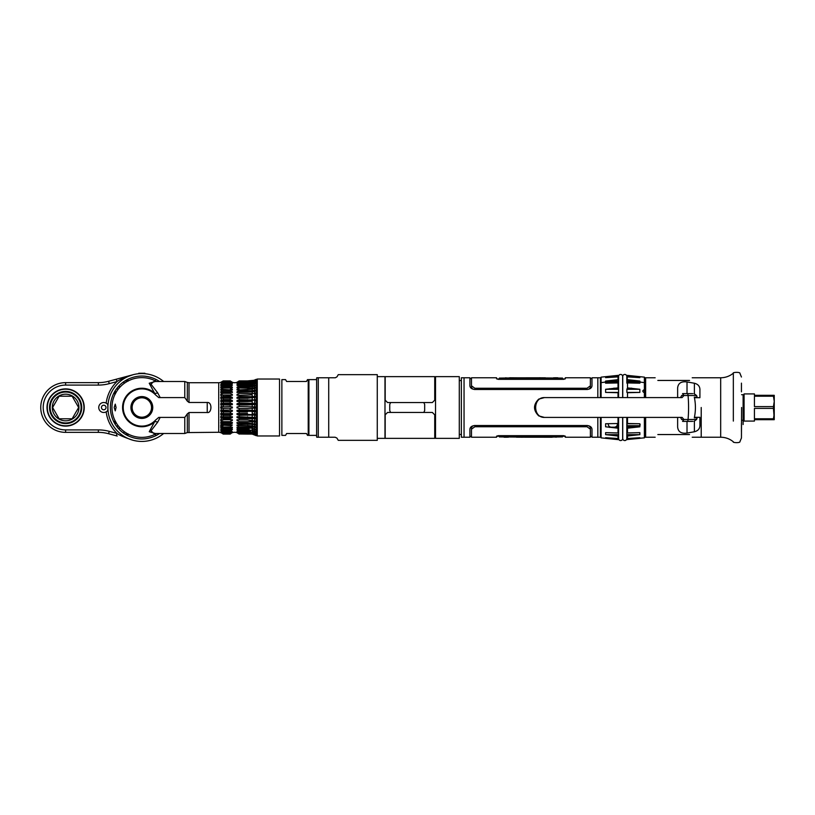 <?xml version="1.0" encoding="UTF-8"?>
<svg xmlns="http://www.w3.org/2000/svg" width="815" height="815" viewBox="0 0 815 815"><rect width="100%" height="100%" fill="white"/><g stroke="black" fill="none" stroke-linecap="round" stroke-linejoin="round"><path stroke-width="1.22" d="M655.158 437.227L645.633 437.227L645.633 417.412M701.216 407.5L701.216 437.227L701.216 407.5M694.39 421.345L694.39 431.767C698.323 430.758 700.167 428.344 699.912 424.523L699.912 417.311L694.411 417.311M694.39 431.767L687.014 433.05C681.248 433.814 678.121 431.818 677.632 427.05L677.632 417.412M657.837 434.548C654.241 438.144 654.241 438.144 657.837 434.548C654.241 438.144 654.241 438.144 657.837 434.548L689.551 434.548C693.137 438.144 693.137 438.144 689.551 434.548C693.137 438.144 693.137 438.144 689.551 434.548M645.633 397.588L645.633 377.773L655.158 377.773M687.014 393.625L687.014 381.95C681.259 381.186 678.131 383.193 677.632 387.95L677.632 397.588M687.014 381.95L694.39 383.233C698.312 384.222 700.156 386.636 699.912 390.477L699.912 397.689L694.411 397.689M689.551 380.452C693.137 376.856 693.137 376.856 689.551 380.452C693.137 376.856 693.137 376.856 689.551 380.452L657.837 380.452C654.241 376.856 654.241 376.856 657.837 380.452C654.241 376.856 654.241 376.856 657.837 380.452M600.4 417.412L600.4 437.227L597.823 437.227L597.823 417.412L597.823 437.227L591.985 437.227L591.985 429.179C591.731 427.05 590.07 425.827 587.024 425.512L474.85 425.512C471.804 425.827 470.153 427.05 469.898 429.179L469.898 437.227L469.898 429.179M471.488 378.568L469.898 378.568L469.898 377.773L469.898 385.821C470.153 387.95 471.804 389.173 474.85 389.488L587.024 389.488C590.07 389.173 591.731 387.95 591.985 385.821L591.985 377.773L597.823 377.773L597.823 397.588L597.823 377.773L600.4 377.773L600.4 397.588M469.898 437.227L461.361 437.227L461.361 377.773L464.051 377.773L464.051 437.227L464.051 377.773L469.898 377.773M591.985 377.773L591.985 378.568L590.396 378.568M591.985 429.179L591.985 437.227M496.569 437.227L471.488 437.227L471.488 429.179L474.85 426.744L587.024 426.744L590.396 429.179L590.396 437.227L565.304 437.227L565.304 436.168L563.603 435.679L498.271 435.679L496.569 436.168L496.569 437.227L496.569 436.168M565.304 436.168L565.304 437.227M496.569 436.433L502.285 435.679L559.579 435.679L565.304 436.433M591.985 379.749L591.985 385.821M587.024 389.509C589.072 389.315 590.203 388.449 590.396 386.88L590.396 385.821L587.024 388.256L474.85 388.256L471.488 385.821L471.488 386.88C471.691 388.46 472.812 389.336 474.85 389.509M469.898 385.821L469.898 378.568M591.985 435.251L591.985 436.433L590.396 436.433M471.488 436.433L469.898 436.433M474.85 425.491C472.812 425.664 471.691 426.54 471.488 428.12L471.488 429.179M590.396 429.179L590.396 428.12C590.203 426.551 589.072 425.685 587.024 425.491M559.579 436.901L556.35 436.433M502.285 436.901L559.579 436.433M516.455 437.044L499.351 436.922M552 436.433L548.373 436.422M542.668 436.219L538.104 436.371M535.567 436.249L530.667 436.392M529.455 436.259L524.646 436.433M522.16 436.433L521.58 436.433M519.124 436.433L516.455 436.433M513.929 436.433L510.353 436.433M504.342 436.433L502.285 436.433M562.533 436.901L552.916 437.054M508.397 437.186L504.006 437.197M504.719 437.227L506.991 437.217M552.224 437.227L516.455 437.186M520.316 437.023L523.413 437.023M519.267 437.227L517.841 437.023M529.455 437.054L530.667 437.186M548.953 437.166L545.194 437.176M555.443 437.064L556.125 437.227M521.468 437.227L522.272 437.227M471.488 385.821L471.488 377.773L496.569 377.773L496.569 378.832L498.271 379.321L563.603 379.321L565.304 378.832L565.304 377.773L590.396 377.773L590.396 385.821M559.599 378.099L505.524 378.568M509.884 378.568L513.501 378.578M519.216 378.781L523.78 378.629M526.307 378.751L531.217 378.608M532.429 378.741L537.228 378.568M539.713 378.568L540.294 378.568M542.749 378.568L545.429 378.568M547.955 378.568L551.531 378.568M557.542 378.568L559.599 378.568M499.351 378.099L508.968 377.946M545.429 377.956L562.533 378.079M553.487 377.814L557.878 377.803M557.165 377.773L554.883 377.783M512.93 377.834L545.429 377.814M541.567 377.977L538.46 377.977M542.617 377.773L544.043 377.977M532.429 377.946L531.217 377.814M509.66 377.773L516.69 377.824M506.431 377.936L505.758 377.773M539.204 377.793L540.009 377.793L539.204 377.793M496.569 378.832L502.295 379.321M559.599 379.321L565.304 378.832M552 378.568L557.878 378.598M557.165 378.568L553.028 378.568M553.487 378.608L554.883 378.578M545.429 378.751L547.955 378.751M547.955 378.608L545.429 378.608M541.282 378.68L543.951 378.751M544.043 378.781L538.756 378.68M534.854 378.751L530.035 378.568M527.407 378.751L529.821 378.568M512.93 378.618L516.69 378.568M506.431 378.731L508.968 378.741M509.66 378.568L505.758 378.568M520.602 436.32L517.933 436.249M517.841 436.219L523.118 436.32M522.272 436.433L521.468 436.433M555.443 436.27L552.916 436.259M552.224 436.433L556.125 436.433M548.953 436.382L545.194 436.433M534.477 436.249L532.052 436.433M527.03 436.249L531.838 436.433M516.455 436.249L513.929 436.249M513.929 436.392L516.455 436.392M509.884 436.433L504.006 436.402M504.719 436.433L508.855 436.433M508.397 436.392L506.991 436.422M544.471 397.588L538.746 399.106C533.132 404.698 533.132 410.302 538.746 415.895L544.471 417.412C532.735 417.769 532.735 397.231 544.471 397.588L682.094 397.588L683.958 395.52L682.552 393.625L692.699 393.625M682.838 393.625L686.475 393.625M687.391 393.625A2.771 0.713 90 0 1 688.064 395.52L696.611 395.52L697.131 397.19L694.309 397.19A37.653 28.841 90 0 1 694.309 417.81L697.131 417.81L696.611 419.481L683.958 419.481L682.094 417.412L544.471 417.412M692.699 421.375L682.552 421.375L683.958 419.481M686.475 421.375L682.838 421.375M687.626 421.375L687.391 421.375A2.771 0.713 -90 0 0 688.064 419.481A37.653 9.749 90 0 0 688.064 395.52L683.958 395.52M683.948 419.593L681.748 419.593L680.525 417.412M680.525 397.588L681.748 395.407L683.948 395.407M618.575 382.113L605.209 382.113A127.67 104.585 180 0 0 601.103 382.632L601.103 377.141L618.014 375.379L605.616 376.836L618.636 376.836M601.103 397.588L601.103 382.632A127.67 104.585 0 0 1 605.209 382.113L605.616 381.043L618.014 379.658L618.636 381.043L605.616 381.043M605.616 376.836L605.616 377.64L618.014 376.887L618.014 379.658M618.014 376.652L613.99 376.652M605.443 382.113L614.082 382.357M605.209 382.113L605.616 383.182L618.014 382.938L618.014 382.357M615.478 426.948L618.014 427.101L618.636 425.725M605.616 423.749L618.014 423.505L605.616 423.749L605.616 426.805L618.014 428.191L618.014 427.101M616.986 425.725L618.575 425.725M618.575 422.588L618.014 422.588M618.575 388.195L613.746 388.195M615.315 382.357L618.575 382.357M618.636 380.361L618.014 378.985M618.575 376.652L606.88 376.652M618.636 377.64L618.014 377.64M618.014 431.818L618.575 431.818M627.499 417.412L627.499 423.505L626.888 423.749L627.499 428.191L627.499 427.101L639.857 425.725L640.213 424.727M627.499 379.658L639.857 381.043L640.264 382.113L626.857 382.113L626.837 376.52L627.499 375.389L626.837 382.123L626.888 383.182L627.499 382.357M635.13 382.357L640.04 382.113M627.499 376.652L626.888 377.294M631.493 376.652L627.499 376.489M626.888 376.836L639.857 376.836L627.499 375.654M639.857 376.836L639.857 377.64L627.499 376.887M644.38 397.588L644.38 382.632A127.67 104.585 180 0 0 640.264 382.113A127.67 104.585 0 0 1 644.38 382.632A0.795 0.652 0 0 1 645.032 383.274A0.795 0.652 180 0 0 644.38 382.632L644.38 377.141L645.032 377.926L645.032 390.049L644.38 389.662C642.302 390.528 642.302 391.567 644.38 392.779L645.032 393.207L645.032 397.588L645.032 377.926M627.499 427.101L626.888 425.725L639.857 425.725M626.888 425.725L626.857 424.727M633.897 382.357L626.867 382.113M631.737 388.195L627.367 388.195M638.603 376.652L626.98 376.652M626.888 381.043L639.857 381.043M645.032 421.793L645.032 437.074L644.38 437.859L644.38 417.412M645.032 431.726L645.032 424.951M614.082 382.979L614.082 382.113M633.897 383.03L633.897 382.113M613.99 438.348L605.616 438.348L618.014 439.621L601.103 437.859L601.103 417.412M606.88 438.348L618.014 439.346L618.636 438.164M605.616 438.348L605.616 437.706L618.014 438.511L618.014 436.015L605.616 434.639L605.616 432.643L618.014 432.948L618.014 428.191M618.014 417.412L618.014 423.505M618.014 392.718L605.616 392.412L618.636 392.412L618.014 392.718L618.014 397.588M605.616 392.412L605.616 389.275L618.636 389.275M618.014 382.938L618.014 387.899L605.616 389.275M605.616 434.639L618.636 434.639L618.014 436.015M618.014 432.643L618.636 432.643M618.636 438.348L618.014 438.348M618.014 437.706L618.636 437.706M618.014 437.36L618.575 437.36M627.499 387.899L626.888 389.275L639.857 389.275L627.499 387.899L627.499 382.938L639.857 383.182L640.264 382.113M639.857 389.275L639.857 392.412L627.499 392.718L627.499 397.588M627.499 423.505L639.857 423.749L626.888 423.749M627.499 432.948L626.888 432.643L626.888 434.639L639.857 434.639L639.857 432.643L627.499 432.948L627.499 428.191L639.857 426.805L639.857 423.749M639.857 434.639L627.499 436.015L627.499 438.511L626.888 437.706L627.499 439.499L639.857 438.348L631.493 438.348M639.857 438.348L639.857 437.706L627.499 438.511M638.603 438.348L644.38 437.859M626.888 434.639L627.499 436.015M627.499 439.346L626.888 438.164M626.888 389.275L626.888 392.412L639.857 392.412M626.888 392.412L627.499 392.718M626.837 382.123L626.817 376.479A2.038 2.038 0 0 0 624.779 374.442A2.038 2.038 0 0 0 622.741 376.479L622.741 397.588M627.499 439.611L626.837 438.48L626.837 417.412L626.817 438.521A2.038 2.038 0 0 1 624.779 440.558A2.038 2.038 0 0 1 622.741 438.521L622.741 417.412M608.357 424.258L608.347 423.749M609.518 389.275L609.518 388.673M601.103 383.997L600.441 383.997L600.441 397.588M600.441 417.412L600.441 436.198L601.103 436.198M609.518 427.417L609.518 426.602M608.489 423.749A3.24 2.659 180 0 0 611.576 427.203L614.082 427.203A3.24 2.659 180 0 0 617.169 423.749M773.445 406.603L774.25 401.408L773.445 396.212L754.435 396.212L754.435 406.603L773.445 406.603L773.445 408.397L754.435 408.397L754.435 418.788L773.445 418.788L773.445 419.684L774.25 419.684L774.25 395.316L773.445 395.316L773.649 396.956M774.25 418.635L773.445 408.397M774.25 401.408L774.25 396.365M773.445 418.788L774.25 413.592M773.445 419.684L754.435 419.684L754.435 421.09L744.085 421.09L744.085 393.91L754.435 393.91L754.435 395.316L773.445 395.316M741.589 407.5L741.446 437.981L741.589 407.5M741.589 394.694L744.085 394.694M741.589 420.306L744.085 420.306M741.446 383.142L741.446 391.821L741.446 383.142M741.446 431.858L741.446 423.179L741.446 431.858M743.117 420.234L743.117 394.694M743.117 420.306L743.117 424.544L743.117 420.306M743.117 422.761C743.117 424.085 743.117 424.085 743.117 422.761C743.117 421.437 743.117 421.437 743.117 422.761C743.117 424.085 743.117 424.085 743.117 422.761C743.117 421.437 743.117 421.437 743.117 422.761M618.575 380.911L618.575 376.479A2.038 2.038 0 0 1 620.623 374.442A2.038 2.038 0 0 1 622.66 376.479L622.66 397.588M618.575 434.772L618.575 438.521A2.038 2.038 0 0 0 620.623 440.558A2.038 2.038 0 0 0 622.66 438.521L622.66 417.412M618.575 434.639L618.575 417.412M618.575 397.588L618.575 381.043M435.526 438.358L435.526 376.642L459.283 376.642L459.283 438.358L435.526 438.358M390.599 402.549L389.743 404.423L389.743 410.577L390.599 412.451M423.81 412.451L424.666 410.577L424.666 404.423L423.81 402.549M377.274 376.642L384.986 376.642L384.986 438.358L377.274 438.358M432.358 412.451L434.731 414.835L434.731 438.358L385.189 438.358L385.189 414.835L387.563 412.451L432.358 412.451M385.189 400.165L385.189 376.642L434.731 376.642L434.731 400.165L432.358 402.549L387.563 402.549L385.189 400.165M316.638 379.617L308.916 379.617L308.916 435.383L316.638 435.383M306.45 381.481L307.52 379.617L306.45 381.481L286.625 381.481L285.556 379.617L281.868 379.617L281.868 435.383L285.556 435.383L286.625 433.519L285.556 435.383M306.45 433.519L307.52 435.383L306.45 433.519L286.625 433.519M307.52 435.383L308.223 435.383L308.223 379.617L307.52 379.617M285.556 379.617L286.625 381.481M281.868 435.383L281.868 379.617M328.72 437.227L328.72 377.773L318.288 377.773L318.288 437.227L316.76 437.227L335.077 437.227L336.85 438.022M336.962 376.846L335.362 377.753M338.256 374.656L337.135 376.581L338.256 374.656L377.274 374.656L377.274 440.345L338.256 440.345L337.135 438.419L338.256 440.345M328.72 377.773L335.077 377.773M318.288 377.773L316.76 377.773A2.374 2.374 0 0 0 316.638 378.537L316.638 436.463A2.374 2.374 0 0 0 316.76 437.227M155.247 381.502L149.226 383.244L155.461 394.817A18.613 18.613 0 0 0 128.831 394.185A18.613 18.613 0 0 0 128.831 420.815A18.613 18.613 0 0 0 155.461 420.183L149.237 431.726L155.247 433.498M156.551 381.502A29.88 29.88 0 0 0 111.961 407.5A29.88 29.88 0 0 0 156.551 433.498M116.066 407.5L115.251 410.872L114.192 407.5L115.251 404.128L116.066 407.5M155.461 394.817L158.731 397.588L184.771 397.588L184.771 381.502L153.831 381.502L150.979 384.15L157.733 392.912A4.951 2.557 152.8 0 1 154.84 393.299A19.254 19.254 0 0 0 128.016 394.083A19.254 19.254 0 0 0 128.016 420.917A19.254 19.254 0 0 0 154.84 421.701A4.951 2.557 -152.8 0 1 157.733 422.089L150.999 430.829L153.831 433.498L184.771 433.498L184.771 417.412L158.731 417.412L155.461 420.183M160.188 417.412L157.733 422.089M157.733 392.912L160.188 397.588M220.773 432.714L220.773 432.714A4.951 4.951 0 0 0 218.726 432.276L187.328 432.571L187.328 413.837L189.019 412.522L207.234 412.522C211.859 413.5 212.43 401.927 207.234 402.478L189.019 402.478L187.328 401.163L187.328 382.429L184.771 381.502M187.328 413.837L184.771 417.412M184.771 397.588L187.328 401.163M152.751 407.5A10.911 10.911 0 0 0 141.841 396.589A10.911 10.911 0 0 0 130.92 407.5A10.911 10.911 0 0 0 141.841 418.411A10.911 10.911 0 0 0 152.751 407.5M189.019 402.478L189.019 382.724L218.726 382.724A4.951 4.951 0 0 0 220.763 382.286L220.773 382.286M231.511 433.111L230.187 434.1L223.249 434.1L220.773 432.429L223.249 433.743L230.808 433.244M223.249 432.938L230.187 432.938L232.346 431.726L230.187 432.938L223.249 432.938L221.283 432.256M221.211 431.919L220.773 430.605L223.249 432.449M222.026 429.566L220.773 429.566L223.249 431.023L220.773 429.566L221.211 428.007L223.249 429.199L220.773 427.783L222.577 427.783M220.773 427.213L220.773 424.992L223.249 425.613L223.249 424.472L221.211 423.423L223.249 424.472L230.187 424.472L230.187 425.613L232.346 424.992L230.187 426.999L223.249 426.999L221.211 425.868L223.249 426.999L230.187 426.999L230.187 428.007L232.346 427.213L232.346 427.783L232.346 427.213M231.521 422.598L232.336 422.476L232.346 423.219L220.773 423.219L220.773 422.476L221.548 423.596M230.187 424.472L232.346 423.219L232.346 422.476L220.773 422.476L223.249 422.914L223.249 421.65L220.773 420.509L220.773 419.694L223.249 419.949L223.249 418.584L220.773 417.586L220.773 416.71L220.773 417.586L223.249 418.584L230.187 418.584L230.187 419.949L232.346 419.694L231.511 420.835M230.798 411.687L230.187 413.439L232.346 413.572L220.773 413.572L220.773 414.478L223.249 415.324L220.773 414.478L220.773 413.572L223.249 413.439L223.249 411.942L220.773 411.259L231.511 411.453M230.798 408.284L230.187 408.478L230.187 410.006L220.773 410.322L220.773 411.259L223.249 411.942L230.187 411.942L232.346 411.259L232.346 410.322L232.346 411.259L232.346 410.322L230.187 410.006L220.773 410.322L223.249 410.006L223.249 408.478L220.773 407.969L220.773 407.031L223.249 406.522L223.249 404.994L220.773 404.678L231.511 404.77M220.773 407.969L220.773 407.031L220.773 407.969L223.249 408.478L231.511 408.121M230.798 404.882L232.346 404.678L232.346 403.741L232.346 404.678L232.346 403.741L230.187 403.058L232.346 403.741L220.773 403.741L220.773 404.678L230.187 404.994L223.249 404.994M220.773 403.741L223.249 403.058L223.249 401.561L220.773 401.428L221.211 400.389L220.773 401.428L230.187 401.561L230.187 403.058L223.249 403.058L220.773 403.741L220.773 404.678M222.903 396.559L220.773 397.414L220.773 398.291L220.773 397.414L223.249 396.416L223.249 395.051L220.773 395.306L220.773 394.491L223.249 393.35L223.249 392.086L220.773 392.524L220.773 391.781L220.773 392.524L230.187 392.086L230.187 393.35L232.346 394.491L232.346 395.306L223.249 395.051L230.187 395.051L230.187 396.416L232.346 397.414L232.346 398.291L232.346 397.414L232.346 398.291L230.187 398.229L230.187 399.676L232.346 400.522L232.346 401.428L231.511 401.469M222.903 390.711L221.211 391.577L223.249 390.528L223.249 389.387L220.773 390.008L220.773 389.346L223.249 388.001L223.249 386.993L230.187 386.993L230.187 388.001L232.346 389.346L232.346 390.008L230.187 389.387L230.655 390.905M222.577 387.217L220.773 387.217L223.249 385.801L220.773 387.217L220.773 387.787L223.249 386.993M221.211 386.993L220.773 385.434L223.249 383.977L220.773 385.434L222.026 385.434M220.773 384.395L223.249 383.305L220.773 384.395M221.313 383.03L223.249 382.062L230.187 382.551L223.249 382.062M223.249 381.552L221.211 382.795L220.773 382.449L223.249 380.9L221.211 382.072L223.249 380.9L230.187 380.9L232.346 382.571L230.187 381.257L223.249 381.257L221.211 382.357L223.249 381.257L230.187 381.257L232.346 382.571L230.187 381.002L223.249 381.002L221.262 382.327M221.548 432.989L223.249 433.998L230.798 433.58M223.198 433.712L230.187 433.743L231.511 432.969M222.689 432.103L230.696 431.97L223.229 432.429M231.012 431.726L221.762 431.543M231.613 430.88L230.187 431.695L223.249 431.695L221.211 430.789L223.249 431.695L223.249 431.023L230.655 431.38M221.548 426.062L220.773 425.654L221.211 423.423M221.548 420.856L223.249 421.65L230.187 421.65L230.187 422.914L230.808 422.751M221.548 417.881L220.773 419.694L221.211 422.547M221.548 414.733L220.773 416.71M221.548 411.463L221.211 413.551M222.903 399.788L221.211 400.389L223.249 399.676L223.249 398.229L230.187 398.229M222.903 393.513L220.773 394.491L220.773 395.306L223.249 395.051M222.903 388.195L220.773 390.008L223.249 389.387L232.346 390.008L230.187 388.001L223.249 388.001M221.283 383.743L231.511 383.6M222.464 383.03L230.696 383.03L222.464 383.03M221.283 382.744L222.23 382.571L221.578 382.897M232.367 382.286L232.367 382.286A6.398 6.398 0 0 0 237.002 382.286L239.182 380.9L237.022 382.286M232.346 382.286L230.187 380.9L232.346 382.286M230.879 382.571L231.511 382.602M230.187 381.552L232.346 383.274M231.042 385.434L232.346 385.434L230.187 383.977L223.249 383.977L223.249 383.305L230.187 383.305L232.346 384.028L230.187 383.305L232.346 385.434L230.187 384.955L230.187 385.801L232.346 387.217L232.346 387.787L232.346 387.217L230.625 387.217M231.643 386.88L232.346 387.217M231.613 391.475L232.346 392.524L230.187 392.086L232.346 392.524L232.346 391.781L230.187 390.528L223.249 390.528M231.613 400.308L220.773 400.522M230.798 401.51L232.346 401.428L232.346 400.522M230.187 404.994L230.187 406.522L232.346 407.031L232.346 407.969L232.346 407.031L230.187 406.522L220.773 407.031M232.346 413.572L232.346 414.478L232.346 413.572M230.187 416.771L223.249 416.771L223.249 415.324L230.187 415.324L230.187 416.771L232.346 416.71L232.346 417.586L232.346 416.71L232.346 417.586L231.511 417.871M230.798 418.207L232.346 417.586L220.773 417.586M230.798 421.223L232.346 420.509L232.346 419.694L221.211 419.735M230.187 430.045L223.249 430.045L223.249 429.199L230.187 429.199L230.187 430.045L232.346 429.098L231.521 429.974M230.808 430.473L222.556 430.605M230.187 432.449L231.511 431.4M232.346 431.726L231.511 432.398M231.521 432.806L232.336 432.439M230.798 433.458L232.346 432.429M232.367 432.714L232.367 432.714A6.398 6.398 0 0 1 237.002 432.714L239.182 434.1L237.002 432.714M237.848 432.959L238.571 433.458M237.033 432.439L237.837 432.796M238.561 433.244L237.022 432.429M237.848 432.388L239.182 432.938L237.022 431.726L239.182 433.743L252.222 433.794L256.582 435.526A14.864 14.741 -0 0 0 256.287 435.302M239.162 432.429L247.465 431.97A14.864 14.354 0 0 1 251.02 432.388L248.106 432.449A14.864 14.741 -0 0 0 247.465 432.429L239.162 432.429M237.848 431.39L237.022 430.972L237.786 430.89M238.642 431.339L237.022 430.972L239.182 432.938L253.567 433.234A14.864 14.354 0 0 1 256.582 434.986L256.582 434.741A14.864 14.354 180 0 0 256.287 434.527M247.465 430.972A14.864 13.733 0 0 1 248.657 431.013L238.561 430.473M237.837 429.974L237.022 429.098L239.182 430.045L239.182 429.199L249.125 429.179A14.864 12.877 0 0 0 247.465 429.098M238.744 427.783L237.022 427.783L239.182 429.199M237.848 426.031L238.571 426.49M237.022 425.654L237.022 424.992L239.182 425.613L237.022 424.992L237.022 425.654M256.582 425.124L256.582 425.124A14.864 9.047 180 0 0 247.465 423.219L237.022 423.219L237.022 422.476L239.182 422.914L237.022 422.476L237.022 423.219L239.182 424.472L239.182 425.613L252.222 425.827L252.222 424.238L239.182 424.472M237.848 420.835L238.571 421.223M237.022 420.509L237.022 419.694L239.182 419.949L237.022 419.694L237.022 420.509M237.848 417.861L238.571 418.207M247.465 416.771L247.465 417.586L237.022 417.586L237.022 416.71L237.022 417.586L237.022 416.71L239.182 416.771L239.182 415.324L252.222 415.049L254.698 415.069L254.698 417.443L239.182 416.771M247.465 413.439L237.022 413.572L237.022 414.478L237.022 413.572L239.182 413.439L239.182 411.942L247.465 411.942M239.172 411.942L238.571 411.687M237.848 411.453L237.022 411.259L237.022 410.322L239.182 410.006L237.022 410.322L237.022 411.259L237.022 410.322L247.465 410.322A14.864 1.936 180 0 1 256.582 410.729L256.582 411.667A14.864 1.936 0 0 0 247.465 411.259L247.465 410.322M237.848 408.111L238.571 408.284M237.022 407.969L237.022 407.031L239.182 406.522L237.022 407.031L237.022 407.969M237.848 404.77L238.571 404.872M247.465 404.678L237.022 404.678L237.022 403.741L239.182 403.058L237.022 403.741L237.022 404.678L237.022 403.741L247.465 403.741A14.864 1.936 180 0 0 256.582 403.333L256.582 404.271A14.864 1.936 0 0 1 247.465 404.678L247.465 403.741M239.172 401.561L238.571 401.51M237.848 401.469L237.022 401.428L237.022 400.522L237.022 401.428L239.182 401.561L239.182 403.058L252.222 403.354L252.222 401.275L247.465 401.561L252.222 401.275M238.642 399.951L237.022 400.522L247.465 400.522A14.864 3.851 0 0 0 256.582 399.717L256.582 399.717M252.222 399.951L239.182 399.676L239.182 398.229L237.022 398.291L237.022 397.414L239.182 396.416L237.022 397.414L237.022 398.291L237.022 397.414L247.465 397.414L247.465 398.229L256.287 397.17L256.287 399.727L254.698 399.931L252.222 399.951L252.222 397.954M247.465 395.051L237.022 395.306L237.022 394.491L239.182 393.35L237.022 394.491L237.022 395.306L239.182 395.051L239.182 396.416L252.222 396.681L252.222 394.786L247.465 395.051L252.222 394.786M238.642 390.945L237.022 391.781L237.022 392.524L239.182 392.086L237.022 392.524L237.786 391.455M253.088 390.782L252.222 390.762L252.222 389.173L237.022 390.008L239.182 388.001L237.022 389.346L237.022 390.008L239.182 389.387L239.182 390.528L252.222 390.762L256.582 389.876A14.864 9.047 0 0 1 247.465 391.781L237.022 391.781M238.326 385.434L237.022 385.434L239.182 383.977L237.022 385.434L239.182 384.955L237.766 386.86M247.465 383.305L239.182 383.305L237.022 384.395L239.182 383.305L239.182 383.977L252.222 384.12L252.222 383.182L247.465 383.305L252.222 383.182L256.287 381.644L256.287 382.836L252.222 384.12M237.848 383.61L247.465 383.274A14.864 14.354 0 0 0 251.825 382.643M256.287 380.473A14.864 14.354 0 0 0 256.582 380.259L256.582 380.014A14.864 14.354 180 0 1 253.567 381.766L239.182 382.062L237.022 383.03L239.182 382.062L237.022 384.028M237.848 382.612L238.489 382.571M256.287 379.698A14.864 14.741 180 0 0 256.582 379.474L252.222 381.206L239.182 381.257L237.022 382.571L239.182 381.002L237.022 382.449L239.182 381.257L237.644 383.03M252.222 434.11L247.465 433.998L252.222 433.967L256.287 435.689L252.222 434.11L247.465 434.1L252.222 434.11L256.287 435.689M239.182 432.449L251.825 432.358A14.864 14.354 180 0 0 247.465 431.726L238.357 431.726M252.742 433.386A14.864 14.741 -0 0 0 251.56 432.999L252.222 432.347L254.698 432.897L256.287 433.733L256.287 434.599L252.222 433.02M238.326 429.566L237.022 429.566L239.182 431.023L250.786 430.952A14.864 13.733 180 0 0 247.465 430.605L247.465 430.045L239.182 430.045M247.465 431.695L239.182 431.695L239.182 431.023M252.222 430.198L247.465 430.045L252.222 430.198L252.222 429.026L254.698 429.464L256.287 430.167L256.287 431.665L252.222 430.198L256.582 431.797A14.864 12.877 0 0 0 256.287 431.604M252.222 428.191L252.222 426.795L247.465 426.999L254.698 427.162L256.287 427.783L256.287 429.566L252.222 428.191L247.465 428.007L252.222 428.191L256.287 429.566M252.222 423.158L252.222 421.396L247.465 421.65L256.287 422.027L256.287 424.269L247.465 422.914L256.287 424.269M252.222 420.214L252.222 418.319L247.465 418.584L256.287 418.747L256.287 421.161L247.465 419.949L256.287 421.161M252.222 410.291L252.222 408.183L247.465 408.478L256.287 407.999L256.287 410.689L247.465 410.006L256.287 410.689M252.222 404.709L247.465 404.994L254.698 404.464L252.222 404.709L252.222 406.817L239.182 406.522L239.182 404.994L247.465 404.994M252.222 391.842L247.465 392.086L254.698 391.322L252.222 391.842L252.222 393.604L239.182 393.35L239.182 392.086L247.465 392.086M252.222 386.809L247.465 386.993L254.698 386.188L252.222 386.809L252.222 388.205L239.182 388.001L239.182 386.993L247.465 386.993L247.465 385.801L239.182 385.801M239.182 384.955L252.222 384.802L256.582 383.203A14.864 12.877 180 0 1 256.287 383.396M252.222 381.98L256.287 380.401L256.287 381.267L254.698 382.103L252.222 382.653L251.56 382.001A14.864 14.741 180 0 0 252.742 381.614M252.222 380.89L247.465 380.9L254.698 380.228L252.222 381.033L239.182 380.9L247.465 380.9M247.465 408.478L239.182 408.478L239.182 410.006L247.465 410.006M247.465 411.259L237.022 411.259L239.182 411.942M256.582 415.283L256.582 415.283A14.864 3.851 180 0 0 247.465 414.478L237.022 414.478L239.182 415.324M247.465 418.584L239.182 418.584L239.182 419.949L247.465 419.949M247.465 421.65L239.182 421.65L239.182 422.914L247.465 422.914M247.465 426.999L239.182 426.999L239.182 428.007L237.022 427.213M247.465 433.998L239.182 433.998L247.465 434.1M230.187 433.448L231.735 431.97M230.187 431.023L232.346 429.566L231.042 429.566M230.187 429.199L232.346 427.783L230.625 427.783M230.187 426.999L232.346 424.992L230.187 425.613L221.211 425.094M230.187 415.324L232.346 414.478L220.773 414.478M220.773 397.414L232.346 397.414L230.187 396.416L223.249 396.416M230.187 395.051L232.346 395.306L232.346 394.491L230.187 393.35L223.249 393.35M230.187 386.993L232.346 387.787M232.346 384.028L230.187 382.551M237.022 387.787L239.182 386.993M239.182 428.007L247.465 428.007L247.465 429.199M247.465 433.743L253.088 433.875M239.182 433.448L252.222 433.376L254.698 433.988L256.287 435.383L253.923 434.11M253.923 380.89L256.287 379.617L254.698 381.012L252.222 381.624L239.182 381.552M253.088 381.125L247.465 381.257M252.222 382.653L239.182 382.551M238.734 384.395L252.222 384.802L256.287 383.335L256.287 384.833L254.698 385.536L247.465 385.801M239.182 398.229L247.465 398.229M239.182 401.561L247.465 401.561M223.249 416.771L221.211 416.72M230.187 428.007L223.249 428.007L223.249 426.999M223.249 428.007L221.211 427.335M223.249 430.045L221.211 429.25M223.249 433.743L221.211 432.643L223.249 433.448M223.249 382.551L221.211 383.794L221.211 383.081M230.187 385.801L223.249 385.801L223.249 384.955L230.187 384.955M221.211 385.75L223.249 384.955M223.249 399.676L230.187 399.676M220.773 398.291L223.249 398.229M247.465 417.586A14.864 5.685 0 0 1 256.582 418.778L256.582 417.901A14.864 5.685 180 0 0 256.287 417.82L256.287 415.273L254.698 415.069M256.287 417.83L254.698 417.443M254.698 424.523L254.698 426.408L256.287 427.08L256.287 425.053L252.222 424.238M231.45 432.429L230.879 432.429M238.489 432.429L237.919 432.429M237.022 431.97L237.644 431.97M249.125 385.821A14.864 12.877 180 0 1 247.465 385.903M232.346 383.03L231.735 383.03M251.02 382.612A14.864 14.354 180 0 1 247.465 383.03L238.673 383.03M239.162 382.571L247.465 382.571A14.864 14.741 180 0 0 248.106 382.551M222.556 384.395L230.635 384.395M250.786 384.048A14.864 13.733 0 0 1 247.465 384.395L247.465 383.977M238.744 387.217L237.022 387.217M252.222 389.173L256.287 387.92L256.287 389.947M232.346 391.781L220.773 391.781M220.773 410.322L220.773 411.259M220.773 387.217L220.773 387.787M254.698 414.051L252.222 413.725L256.287 414.315L254.698 414.051L254.698 411.585L256.287 411.667L256.287 414.315M252.222 413.725L252.222 411.646L254.698 411.585M254.698 426.408L252.222 425.827M252.222 431.818L252.222 430.88L254.698 431.39L256.287 432.164L256.287 433.356L252.762 431.869A14.864 13.733 0 0 1 256.582 433.855L256.582 433.488A14.864 13.733 180 0 0 256.287 433.285M256.287 400.685L254.698 400.949L256.287 400.685L256.287 403.333L252.222 403.354M256.287 393.839L254.698 394.328L256.287 393.839L256.287 396.253L252.222 396.681M256.287 390.731L254.698 391.322L256.287 390.731L256.287 392.973L252.222 393.604M253.923 390.68L254.698 390.477L254.698 388.592M256.287 385.434L254.698 386.188L256.287 385.434L256.287 387.217L252.222 388.205M256.287 381.715A14.864 13.733 0 0 0 256.582 381.512L256.582 381.145A14.864 13.733 180 0 1 252.762 383.132L252.222 383.182M256.287 379.311L252.222 381.033M254.698 406.97L254.698 404.464L256.287 404.311L256.287 407.001L252.222 406.817M257.275 435.964L279.535 435.964L279.535 379.036L257.275 379.036L257.275 435.964M256.287 427.04A14.864 10.514 180 0 1 256.582 427.203L256.582 427.865A14.864 10.514 0 0 0 247.465 425.654M255.523 435.078A14.864 14.864 0 0 0 253.424 433.957A14.864 14.864 0 0 1 255.523 435.078M256.582 427.865L256.582 427.203L256.582 427.865M256.287 397.18A14.864 5.685 0 0 0 256.582 397.099L256.582 396.222A14.864 5.685 180 0 1 247.465 397.414M255.523 379.922A14.864 14.864 0 0 1 253.424 381.043A14.864 14.864 0 0 0 255.523 379.922M247.465 384.028A14.864 13.733 180 0 0 248.657 383.987M247.465 389.346A14.864 10.514 180 0 0 256.582 387.135L256.582 387.797A14.864 10.514 0 0 1 256.287 387.96M107.825 410.302L107.825 404.698M117.197 378.975L133.059 374.727C124.196 377.722 118.837 380.004 116.983 381.573L116.351 379.199L108.609 381.277A39.64 39.64 0 0 1 98.35 382.632L65.618 382.632A24.868 24.868 0 0 0 40.75 407.5A24.868 24.868 0 0 0 65.618 432.368L98.35 432.368A39.64 39.64 0 0 1 108.609 433.723L117.228 436.035M116.351 379.199L133.059 374.727A33.924 33.924 0 0 0 133.059 440.273A33.924 33.924 0 0 0 163.632 433.498A33.924 33.924 0 0 1 141.841 441.424A33.924 33.924 0 0 0 163.632 433.498A33.924 33.924 0 0 1 107.906 407.5A33.924 33.924 0 0 1 163.632 381.502A33.924 33.924 0 0 0 141.841 373.576A33.924 33.924 0 0 1 163.632 381.502A33.924 33.924 0 0 0 107.906 407.5A33.924 33.924 0 0 0 141.841 441.424M106.184 411.83A35.911 35.911 0 0 0 116.983 433.427C119.112 435.118 124.471 437.411 133.059 440.273M106.184 403.17A35.911 35.911 0 0 1 116.983 381.573L109.241 383.651A42.095 42.095 0 0 1 98.35 385.088L65.618 385.088A22.413 22.413 0 0 0 43.205 407.5A22.413 22.413 0 0 0 65.618 429.913L98.35 429.913A42.095 42.095 0 0 1 109.241 431.349L116.983 433.427L116.351 435.801M128.179 381.094L127.853 379.301A31.469 31.469 0 0 0 113.713 393.37M113.713 421.63A31.469 31.469 0 0 0 127.853 435.699L128.179 433.906M155.492 433.906L155.818 435.699A31.469 31.469 0 0 0 159.567 433.498M159.567 381.502A31.469 31.469 0 0 0 155.818 379.301L155.492 381.094M127.171 379.658A1.253 1.253 0 0 1 125.215 380.778M125.215 434.222A1.253 1.253 0 0 1 127.171 435.342M123.697 381.787A6.642 6.642 0 0 1 124.461 383.203M114.854 391.312A6.642 6.642 0 0 0 116.321 391.964M124.44 431.787A6.622 6.622 0 0 1 123.676 433.203M116.321 423.046A6.622 6.622 0 0 0 114.854 423.708M118.277 389.132L118.277 389.091A3.464 3.464 0 0 1 116.616 388.663M116.616 426.337A3.464 3.464 0 0 1 118.277 425.909L118.277 425.868M119.255 427.06L119.255 429.423M123.452 433.04A6.347 6.347 0 0 0 124.206 431.624M117.299 427.203L117.299 426.051M119.255 385.577L119.255 387.94M124.206 383.376A6.347 6.347 0 0 0 123.452 381.96M117.299 388.949L117.299 387.797M115.435 421.161L113.631 421.487C109.271 412.166 109.271 402.834 113.631 393.513L115.435 393.839M115.109 392.636L116.087 392.636M116.087 422.364L115.109 422.364M83.935 407.5A18.317 18.317 0 0 0 65.618 389.183A18.317 18.317 0 0 0 47.301 407.5A18.317 18.317 0 0 0 65.618 425.817A18.317 18.317 0 0 0 83.935 407.5M81.724 407.5A16.096 16.096 0 0 0 65.618 391.404A16.096 16.096 0 0 0 49.521 407.5A16.096 16.096 0 0 0 65.618 423.596A16.096 16.096 0 0 0 81.724 407.5A16.066 16.066 0 0 1 65.618 423.566A16.066 16.066 0 0 1 49.552 407.5A16.066 16.066 0 0 1 65.618 391.434A16.066 16.066 0 0 1 81.694 407.5M47.005 407.5A18.613 18.613 0 0 1 65.618 388.887A18.613 18.613 0 0 1 84.24 407.5A18.613 18.613 0 0 1 65.618 426.113A18.613 18.613 0 0 1 47.005 407.5M108.008 410.057A4.982 4.982 0 0 1 98.747 407.5A4.982 4.982 0 0 1 108.008 404.943M106.011 407.5A2.282 2.282 0 0 0 103.729 405.218A2.282 2.282 0 0 0 101.447 407.5A2.282 2.282 0 0 0 103.729 409.782A2.282 2.282 0 0 0 106.011 407.5M138.744 373.25L144.927 373.25L138.744 373.25M141.841 373.25C144.632 373.25 144.632 373.25 141.841 373.25C139.039 373.25 139.039 373.25 141.841 373.25M81.082 407.5A15.454 15.454 0 0 1 65.618 422.954A15.454 15.454 0 0 1 50.163 407.5A15.454 15.454 0 0 1 65.618 392.046A15.454 15.454 0 0 1 81.082 407.5M78.943 407.5A13.315 13.315 0 0 0 65.618 394.185A13.315 13.315 0 0 0 52.303 407.5A13.315 13.315 0 0 0 65.618 420.815A13.315 13.315 0 0 0 78.943 407.5M78.648 407.5L72.138 396.222L59.108 396.222L52.598 407.5L59.108 418.778L72.138 418.778L78.648 407.5M687.014 421.375L687.014 433.05M694.39 393.655L694.39 383.233M733.337 421.09L733.337 373.209C732.094 372.302 740.489 371.762 739.979 373.494L741.446 377.019M733.337 393.91L733.337 373.209C729.649 376.204 725.432 377.722 720.674 377.773L720.674 437.227C725.432 437.278 729.649 438.796 733.337 441.791C732.094 442.698 740.489 443.238 739.979 441.506L741.446 437.981M207.234 412.522L207.234 402.478M218.726 432.276L218.726 382.724M189.019 432.276L189.019 412.522M252.222 417.046L252.222 415.049M221.211 410.271L221.211 408.05M221.211 406.95L221.211 404.729M252.222 385.974L252.222 384.802M221.211 430.789L221.211 429.8M221.211 385.2L221.211 384.211M221.211 389.132L221.211 387.665M221.211 391.577L221.211 389.906M221.211 394.307L221.211 392.453M221.211 397.262L221.211 395.265M221.211 400.389L221.211 398.28M221.211 403.629L221.211 401.449M247.465 414.478L247.465 415.324M247.465 423.219L247.465 424.472M247.465 433.448L247.465 432.938M247.465 382.062L247.465 381.552M247.465 390.528L247.465 391.781M247.465 399.676L247.465 400.522M254.698 397.557L254.698 399.931M254.698 408.03L254.698 410.536M254.698 418.431L254.698 420.672M254.698 421.599L254.698 423.678M254.698 427.162L254.698 428.812M254.698 429.464L254.698 430.86M254.698 431.39L254.698 432.5M254.698 432.897L254.698 433.712M254.698 381.288L254.698 382.103M254.698 382.5L254.698 383.61M254.698 384.14L254.698 385.536M254.698 386.188L254.698 387.838M254.698 391.322L254.698 393.401M254.698 394.328L254.698 396.569M254.698 400.949L254.698 403.415M109.241 383.651L108.609 381.277M98.35 385.088L98.35 382.632M65.618 385.088L65.618 382.632M65.618 429.913L65.618 432.368M98.35 429.913L98.35 432.368M109.241 431.349L108.609 433.723M151.529 407.5A9.698 9.698 0 0 0 141.841 397.802A9.698 9.698 0 0 0 132.142 407.5A9.698 9.698 0 0 0 141.841 417.199A9.698 9.698 0 0 0 151.529 407.5M692.22 437.227L720.674 437.227M692.22 377.773L720.674 377.773M459.283 434.456L461.361 434.456M459.283 380.544L461.361 380.544M540.406 377.773L539.601 377.773M696.611 395.52L693.973 393.625M696.611 419.481L693.973 421.375M627.499 375.389L644.38 377.141M615.315 382.113L615.315 382.958M635.13 382.113L635.13 383.05M434.731 437.645L435.526 437.645M434.731 377.355L435.526 377.355M187.328 432.571L184.771 433.498M189.019 382.724L187.328 382.429M113.631 393.513L115.047 392.636M113.631 421.487L115.047 422.364M127.853 379.301C137.175 374.941 146.496 374.941 155.818 379.301M155.818 435.699C146.496 440.059 137.175 440.059 127.853 435.699"/></g></svg>

